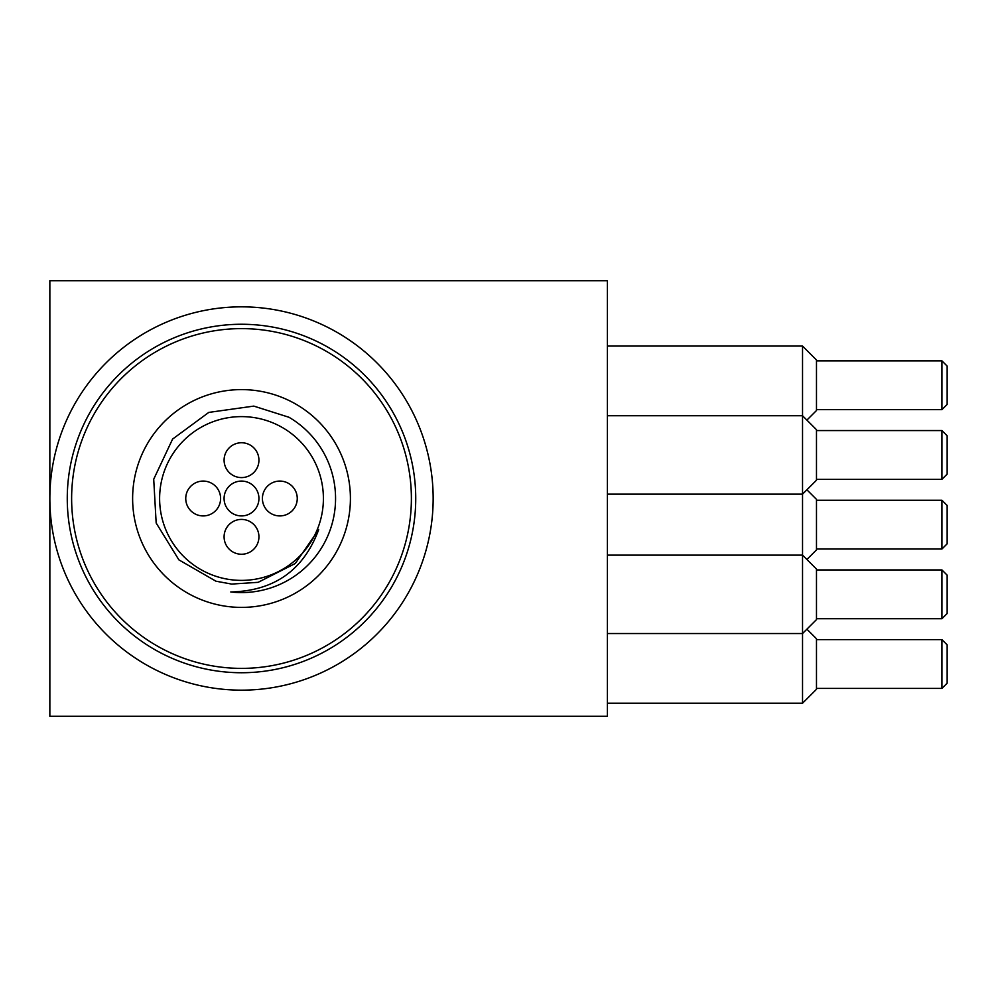 <?xml version="1.0" encoding="UTF-8"?>
<svg xmlns="http://www.w3.org/2000/svg" width="997" height="997" viewBox="0 0 997 997"><rect width="100%" height="100%" fill="white"/><g stroke="black" fill="none" stroke-linecap="round" stroke-linejoin="round"><path stroke-width="1.5" d="M318.704 529.644C303.624 570.147 274.312 590.922 230.781 591.969A94.092 94.092 0 0 0 288.98 417.269L253.811 406.103L208.784 412.409L172.606 439.066L153.712 479.221L156.168 523.001L178.887 559.865L215.938 581.201L231.678 584.08L258.148 582.323L295.311 563.467L318.704 529.644M947.15 683.182L947.15 644.86L941.928 639.625L941.928 688.416L947.15 683.182M947.15 613.491L947.15 575.157L941.928 569.935L941.928 618.726L947.15 613.491M947.15 543.801L947.15 505.467L941.928 500.245L941.928 549.023L947.15 543.801M947.15 474.111L947.15 435.776L941.928 430.554L941.928 479.333L947.15 474.111M947.15 404.408L947.15 366.086L941.928 360.852L941.928 409.642L947.15 404.408M607.397 633.531L802.535 633.531L816.481 619.598L816.481 569.063L802.535 555.13L802.535 703.221L816.481 689.288L816.481 638.753L806.897 629.169M806.897 559.479L816.481 549.895L816.481 499.372L806.897 489.789M806.897 420.098L816.481 410.515L816.481 359.979L802.535 346.046L802.535 555.13L607.397 555.13M607.397 494.138L802.535 494.138L816.481 480.205L816.481 429.682L802.535 415.737L607.397 415.737M232.164 579.855A81.891 81.891 0 0 1 159.856 492.269A81.891 81.891 0 0 1 244.626 416.671A81.891 81.891 0 0 1 323.402 498.5A81.891 81.891 0 0 1 232.164 579.855M607.397 280.705L607.397 716.295L49.85 716.295L49.85 498.5A191.661 191.661 0 0 1 241.511 306.839A191.661 191.661 0 0 1 433.159 498.5A191.661 191.661 0 0 1 241.511 690.161A191.661 191.661 0 0 1 49.85 498.5L49.85 280.705L607.397 280.705M297.256 498.5A17.423 17.423 0 0 1 271.122 513.592A17.423 17.423 0 0 1 271.122 483.408A17.423 17.423 0 0 1 297.256 498.5M220.599 498.5A17.423 17.423 0 0 1 194.465 513.592A17.423 17.423 0 0 1 194.465 483.408A17.423 17.423 0 0 1 220.599 498.5M258.933 460.165A17.423 17.423 0 0 1 232.8 475.257A17.423 17.423 0 0 1 232.8 445.086A17.423 17.423 0 0 1 258.933 460.165M258.933 498.5A17.423 17.423 0 0 1 232.8 513.592A17.423 17.423 0 0 1 232.8 483.408A17.423 17.423 0 0 1 258.933 498.5M258.933 536.835A17.423 17.423 0 0 1 232.8 551.914A17.423 17.423 0 0 1 232.8 521.743A17.423 17.423 0 0 1 258.933 536.835M350.408 498.5A108.897 108.897 0 0 1 187.062 592.804A108.897 108.897 0 0 1 187.062 404.196A108.897 108.897 0 0 1 350.408 498.5M411.387 498.5A169.876 169.876 0 0 1 156.566 645.62A169.876 169.876 0 0 1 156.566 351.38A169.876 169.876 0 0 1 411.387 498.5M415.737 498.5A174.238 174.238 0 0 1 154.385 649.396A174.238 174.238 0 0 1 154.385 347.604A174.238 174.238 0 0 1 415.737 498.5M816.481 688.416L941.928 688.416M816.481 639.625L941.928 639.625M816.481 618.726L941.928 618.726M816.481 569.935L941.928 569.935M816.481 549.023L941.928 549.023M816.481 500.245L941.928 500.245M816.481 479.333L941.928 479.333M816.481 430.554L941.928 430.554M816.481 409.642L941.928 409.642M816.481 360.852L941.928 360.852M607.397 703.221L802.535 703.221M607.397 346.046L802.535 346.046"/></g></svg>
